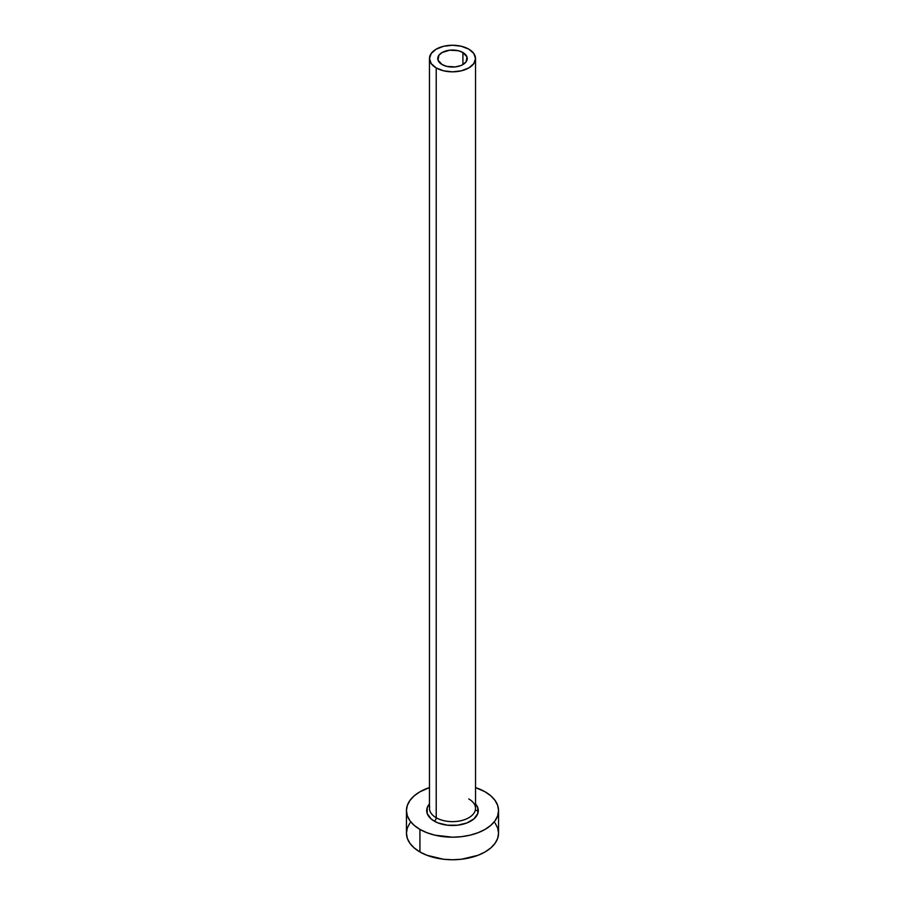 <?xml version="1.0" encoding="UTF-8"?>
<svg xmlns="http://www.w3.org/2000/svg" width="905" height="905" viewBox="0 0 905 905"><rect width="100%" height="100%" fill="white"/><g stroke="black" fill="none" stroke-linecap="round" stroke-linejoin="round"><path stroke-width="1.36" d="M442.081 64.56A14.74 8.507 180 0 1 437.76 58.542A14.74 8.507 180 0 1 446.855 50.68A14.74 8.507 180 0 1 462.919 52.524L462.919 64.56L460.69 65.624L455.373 66.891L446.855 66.404L442.081 64.56L438.043 60.205L438.88 55.284L442.081 52.524L449.627 50.205L458.145 50.68L462.919 52.524L466.957 56.879L466.12 61.8L462.919 64.56L462.919 52.524A14.74 8.507 180 0 1 467.24 58.542A14.74 8.507 180 0 1 458.145 66.404A14.74 8.507 180 0 1 442.081 64.56M429.683 806.559A23.032 13.292 0 0 0 436.221 817.747A2.76 1.595 -60 0 1 434.264 821.129A25.793 14.887 180 0 1 429.468 803.889L427.205 807.69L427.205 813.505L431.052 818.867L434.264 821.129A2.76 1.595 120 0 0 436.221 817.747A23.032 13.292 0 0 0 461.312 820.631A23.032 13.292 0 0 0 475.532 808.346L475.532 58.542A23.032 13.292 180 0 1 461.312 70.828A23.032 13.292 180 0 1 436.221 67.943L436.221 817.747L436.221 67.943A23.032 13.292 180 0 1 429.468 58.542A23.032 13.292 180 0 1 443.688 46.257A23.032 13.292 180 0 1 468.779 49.142A23.032 13.292 180 0 1 475.532 58.542L473.779 53.452L468.779 49.142L461.312 46.257L452.5 45.25L443.688 46.257L436.221 49.142L431.221 53.452L429.468 58.542L431.221 63.633L436.221 67.943L443.688 70.828L452.5 71.834L461.312 70.828L468.779 67.943L473.779 63.633L475.532 58.542M409.954 822.984L407.329 827.973L406.447 833.166A46.053 26.584 0 0 0 419.931 851.967L419.931 829.399L426.911 832.702L434.875 835.168L452.5 837.193L461.482 836.673L470.125 835.168L478.089 832.702L485.069 829.399L490.793 825.371L495.046 820.778L497.671 815.79L498.553 810.597L497.671 805.416L495.046 800.427L490.793 795.823L485.069 791.796L475.532 787.576A46.053 26.584 180 0 1 485.069 791.796A46.053 26.584 180 0 1 498.553 810.597A46.053 26.584 180 0 1 470.125 835.168A46.053 26.584 180 0 1 419.931 829.399L419.931 851.967A46.053 26.584 0 0 0 470.125 857.725A46.053 26.584 0 0 0 498.553 833.166L497.671 827.973L495.046 822.984M478.27 811.129A46.053 26.584 0 0 0 475.329 810.066L478.089 811.05M419.931 829.399A46.053 26.584 180 0 1 406.447 810.597A46.053 26.584 180 0 1 429.468 787.576L419.931 791.796L414.207 795.823L409.954 800.427L407.329 805.416L406.447 810.597L407.329 815.79L409.954 820.778L414.207 825.371L419.931 829.399M475.532 803.889L477.795 807.69L477.795 813.505L473.949 818.867L466.833 822.984L457.534 825.202L447.466 825.202L438.167 822.984L434.264 821.129A25.793 14.887 180 0 0 467.614 822.668A25.793 14.887 180 0 0 475.532 803.889M406.447 810.597L406.447 833.166L407.329 838.347L409.954 843.336L414.207 847.928L419.931 851.967L426.911 855.27L443.518 859.241L452.5 859.75L461.482 859.241L478.089 855.27L485.069 851.967L490.793 847.928L495.046 843.336L497.671 838.347L498.553 833.166L498.553 810.597M429.468 58.542L429.468 808.346A23.032 13.292 0 0 0 436.221 817.747A23.032 13.292 0 0 0 459.864 820.937A23.032 13.292 0 0 0 475.317 810.133A23.032 13.292 0 0 0 468.779 798.945"/></g></svg>
